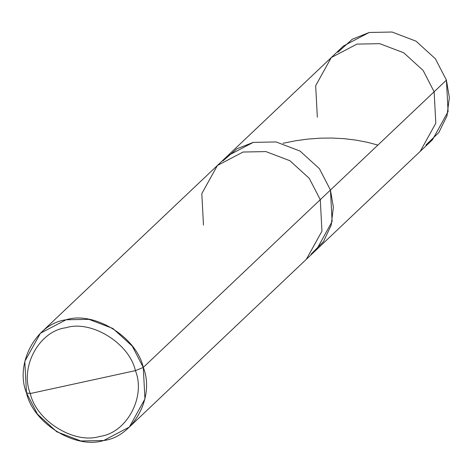 <?xml version="1.0" encoding="UTF-8"?>
<svg xmlns="http://www.w3.org/2000/svg" width="473" height="473" viewBox="0 0 473 473"><rect width="100%" height="100%" fill="white"/><g stroke="black" fill="none" stroke-linecap="round" stroke-linejoin="round"><path stroke-width="0.71" d="M425.871 145.081L438.802 132.57L446.985 115.932L449.35 97.58L446.417 80.12L434.143 91.762L435.804 123.258L420.207 151.395L435.804 123.258L434.143 91.762L423.116 70.43L403.741 52.799L379.754 43.67L356.938 44.107L331.271 57.564L343.552 45.928L369.218 32.471L392.034 32.028L416.021 41.163L435.397 58.794L446.417 80.12L330.45 190.034L333.37 207.115L331.236 225.095L323.502 241.549L311.104 254.149L323.502 241.549L331.236 225.095L333.37 207.115L330.45 190.034L319.429 168.707L300.048 151.07L276.066 141.941L253.244 142.385L227.584 155.842L253.244 142.385L276.066 141.941L300.048 151.07L319.429 168.707L330.45 190.034L434.143 91.762L423.116 70.43L403.741 52.799L379.754 43.67L356.938 44.107L331.271 57.564L315.674 85.702L317.336 117.203M129.336 427.072L144.939 398.934L143.272 367.438L135.402 370.637C129.377 343.244 91.165 319.659 65.913 327.754C39.153 330.988 19.553 367.16 30.278 393.536L135.402 370.637C146.122 397.007 126.522 433.185 99.762 436.419C74.515 444.514 36.297 420.929 30.278 393.536L26.47 392.88C14.557 363.577 36.332 323.378 66.066 319.783C94.121 310.796 136.585 337.001 143.272 367.438L320.28 199.677L143.272 367.438L132.251 346.106L112.876 328.475L88.889 319.34L66.066 319.783L40.406 333.24L24.809 361.378L26.47 392.88L37.491 414.206L56.872 431.837L80.859 440.972L103.676 440.529L129.336 427.072L306.344 259.31L321.942 231.173L320.28 199.677L309.259 178.351L289.878 160.714L265.891 151.585L243.075 152.028L217.414 165.479L243.075 152.028L265.891 151.585L289.878 160.714L309.259 178.351L320.28 199.677L330.45 190.034L320.28 199.677L321.942 231.173L306.344 259.31L316.514 249.673L332.111 221.53L330.45 190.034L319.429 168.707L300.048 151.07L276.066 141.941L253.244 142.385L236.926 148.782L222.818 161.003L236.926 148.782L253.244 142.385L276.066 141.941L300.048 151.07L319.429 168.707L330.45 190.034L332.111 221.53L316.514 249.673L432.482 139.76L448.085 111.622L446.417 80.12L435.397 58.794L416.021 41.163L392.034 32.028L369.218 32.471L352.296 39.229L337.888 52.243M331.271 57.564L217.414 165.479L201.811 193.617L203.473 225.118M30.278 393.536C19.553 367.16 39.153 330.988 65.913 327.754C91.165 319.659 129.377 343.244 135.402 370.637L30.278 393.536C36.297 420.929 74.515 444.514 99.762 436.419C126.522 433.185 146.122 397.007 135.402 370.637L143.272 367.438C155.185 396.735 133.41 436.934 103.676 440.529C75.621 449.521 33.163 423.317 26.47 392.88L30.278 393.536M377.886 145.081L367.497 142.314L355.915 140.097L343.954 138.666L331.928 138.039L320.552 138.157L307.781 139.092L295.536 140.771L283.031 143.284M217.414 165.479L40.406 333.24"/></g></svg>
